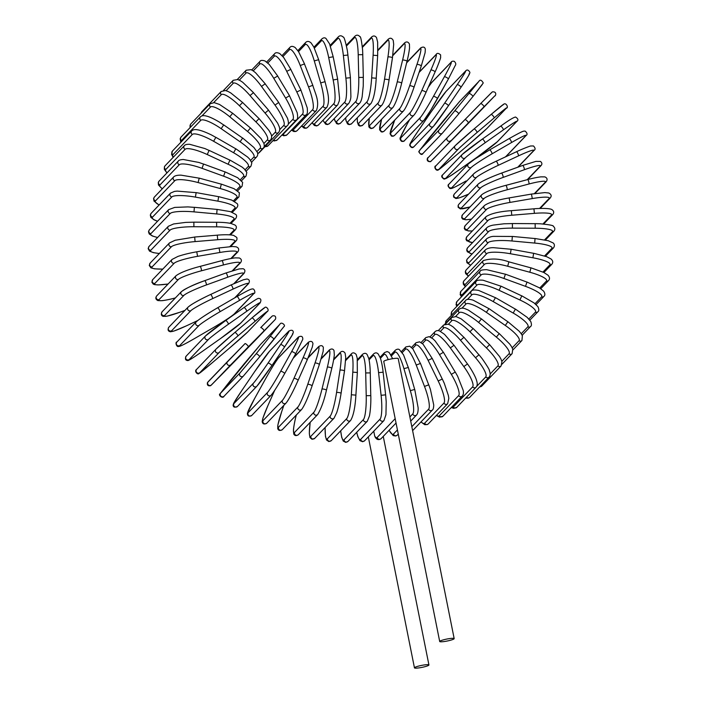<?xml version="1.0" encoding="UTF-8"?>
<svg xmlns="http://www.w3.org/2000/svg" width="703" height="703" viewBox="0 0 703 703"><rect width="100%" height="100%" fill="white"/><g stroke="black" fill="none" stroke-linecap="round" stroke-linejoin="round"><path stroke-width="1.05" d="M420.508 667.648A7.382 1.002 168.7 0 0 428.927 664.959A7.382 1.002 168.7 0 0 422.881 665.161A7.382 1.002 168.7 0 0 414.454 667.85A7.382 1.002 168.7 0 0 420.508 667.648M454.173 638.614L398.214 358.565A7.382 1.002 168.7 0 0 392.169 358.776A7.382 1.002 168.7 0 0 383.75 361.465L439.7 641.505A7.382 1.002 168.7 0 0 445.755 641.294A7.382 1.002 168.7 0 0 454.173 638.614A7.382 1.002 168.7 0 0 448.127 638.816A7.382 1.002 168.7 0 0 439.7 641.505M373.75 431.211L374.708 436.001A20.756 3.919 -99.8 0 0 377.221 437.415L395.183 418.672M396.053 423.039L381.114 438.628C378.776 440.306 376.799 439.814 375.182 437.143L374.708 436.001M312.194 122.594A20.756 3.919 -99.8 0 0 314.549 123.772L333.855 103.622A20.756 3.919 -99.8 0 0 333.16 79.975L328.688 57.567L333.152 56.802M333.16 79.975L337.66 79.131L333.178 56.732L329.558 43.85L325.928 38.419C324.742 37.496 323.398 37.663 321.886 38.911A2.302 2.241 43.8 0 0 321.315 40.888L314.39 48.12M328.688 57.567A20.756 3.919 -99.8 0 0 321.315 40.888M314.549 123.772A2.302 2.241 43.8 0 0 318.441 124.985L337.748 104.835L339.312 100.872L339.558 98.2L337.625 79.202M333.855 103.622A2.302 2.241 43.8 0 0 337.748 104.835M301.728 125.828A20.756 4.156 -104.8 0 0 303.801 126.32L323.108 106.171A20.756 4.156 -104.8 0 0 320.682 82.901L314.276 60.915L318.679 59.693L313.828 47.004L311.069 42.918C309.004 41.108 307.211 40.95 305.691 42.444A2.302 2.241 43.8 0 0 305.172 44.623L298.503 51.583M314.276 60.915A20.756 4.156 -104.8 0 0 305.172 44.623M320.682 82.901L325.076 81.68L318.644 59.764M323.108 106.171A2.302 2.241 43.8 0 0 326.957 107.19C330.542 99.633 327.08 90.661 325.076 81.68L325.05 81.741M303.801 126.32A2.302 2.241 43.8 0 0 307.65 127.34L326.957 107.19M291.745 129.835A20.756 4.35 -109.9 0 0 293.336 129.8L312.642 109.65A20.756 4.35 -109.9 0 0 308.529 86.908L300.251 65.52L304.522 63.92L298.564 51.67L295.234 47.602C292.905 46.047 291.13 45.976 289.908 47.391A2.302 2.241 43.8 0 0 289.451 49.746L282.922 56.565M300.251 65.52A20.756 4.35 -109.9 0 0 289.451 49.746M308.529 86.908L312.8 85.309L304.487 63.982M312.642 109.65A2.302 2.241 43.8 0 0 316.429 110.485C319.865 101.232 315.146 93.578 312.8 85.309L312.773 85.379M293.336 129.8A2.302 2.241 43.8 0 0 297.123 130.626L316.429 110.485M282.395 134.51A20.756 4.517 -115 0 0 283.247 134.194L302.554 114.044A20.756 4.517 -115 0 0 296.807 91.979L286.71 71.337L290.822 69.369L283.617 57.418L279.794 53.595C277.281 52.391 275.567 52.426 274.653 53.692A2.302 2.241 43.8 0 0 274.275 56.24L267.781 63.015M286.71 71.337A20.756 4.517 -115 0 0 274.275 56.24M296.807 91.979L300.919 90.01L290.787 69.43M302.554 114.044A2.302 2.241 43.8 0 0 306.262 114.686C307.334 114.404 307.659 112.12 307.229 107.84L300.884 90.072M283.247 134.194A2.302 2.241 43.8 0 0 286.956 134.835L306.262 114.686M288.116 124.308L292.914 119.308A20.756 4.649 -120.1 0 0 285.603 98.06L273.766 78.323L277.685 76.003L269.231 64.448L265.101 61.012C262.324 60.089 260.637 60.194 260.048 61.319A2.302 2.241 43.8 0 0 259.767 64.043L253.203 70.898M273.766 78.323A20.756 4.649 -120.1 0 0 259.767 64.043M285.603 98.06L289.522 95.74L277.65 76.065M292.914 119.308A2.302 2.241 43.8 0 0 296.525 119.774C297.764 119.229 297.967 116.83 297.132 112.577L289.487 95.801M273.819 139.756A2.302 2.241 43.8 0 0 277.219 139.923L296.525 119.774M279.671 129.695L283.792 125.398A20.756 4.745 -125.3 0 0 274.996 105.099L261.507 86.425L265.207 83.78L255.584 72.778L253.247 70.924L251.033 69.659L246.191 70.212A2.302 2.241 43.8 0 0 246.024 73.103L239.284 80.142M261.507 86.425A20.756 4.745 -125.3 0 0 246.024 73.103M274.996 105.099L278.696 102.453L265.172 83.833M283.792 125.398A2.302 2.241 43.8 0 0 287.29 125.696C288.705 124.8 288.766 122.287 287.474 118.166L278.66 102.506M265.347 146.277A2.302 2.241 43.8 0 0 267.984 145.846L287.29 125.696M271.534 136.162L275.251 132.278A20.756 4.807 -130.4 0 0 265.066 113.06L250.031 95.582L253.484 92.629L242.711 82.286L240.101 80.573L237.781 79.527L233.203 80.291A2.302 2.241 43.8 0 0 233.159 83.341L226.102 90.705M250.031 95.582A20.756 4.807 -130.4 0 0 233.159 83.341M265.066 113.06L268.52 110.107L253.449 92.682M275.251 132.278A2.302 2.241 43.8 0 0 278.625 132.419C279.943 130.67 280.049 128.544 278.933 126.022L277.667 123.192L268.484 110.151M258.405 153.14A2.302 2.241 43.8 0 0 259.319 152.569L278.625 132.419M263.915 143.5L267.368 139.888A20.756 4.833 -135.5 0 0 255.892 121.874L239.433 105.731L242.614 102.489L230.707 92.893L227.948 91.408L225.435 90.538L221.173 91.495A2.302 2.241 43.8 0 0 221.269 94.694L213.712 102.576M239.433 105.731A20.756 4.833 -135.5 0 0 221.269 94.694M201.26 113.051A2.302 2.241 -136.2 0 1 201.866 111.645L221.173 91.495M255.892 121.874L259.082 118.631L242.614 102.489M267.368 139.888A2.302 2.241 43.8 0 0 270.611 139.888C271.991 137.797 271.964 135.582 270.541 133.236L269.029 130.521L259.082 118.631M256.938 151.593L260.207 148.184A20.756 4.816 -140.7 0 0 247.553 131.479L229.776 116.786L232.667 113.28L219.556 104.475L214.195 102.629L210.197 103.728A2.302 2.241 43.8 0 0 210.443 107.058L201.937 115.933M229.776 116.786A20.756 4.816 -140.7 0 0 210.443 107.058M190.803 126.874A2.302 2.241 -136.2 0 1 190.891 123.877L210.197 103.728M247.553 131.479L250.444 127.964L232.667 113.28M260.207 148.184A2.302 2.241 43.8 0 0 263.291 148.043C264.302 147.287 264.504 145.758 263.906 143.465L261.068 138.614L250.444 127.964M200.355 116.9A2.302 2.241 43.8 0 0 200.759 120.354L181.453 140.495A2.302 2.241 -136.2 0 1 181.049 137.05L200.355 116.9C201.691 115.582 203.765 115.318 206.577 116.109C207.236 116.25 210.935 117.049 219.705 122.287L223.677 124.958M250.655 160.372L253.809 157.085A20.756 4.763 -145.8 0 0 240.101 141.786L221.155 128.667A20.756 4.763 -145.8 0 0 200.759 120.354M221.155 128.667L223.73 124.914L242.623 138.078M181.453 140.495A20.756 4.763 -145.8 0 0 181.189 141.901M240.101 141.786L242.676 138.034L253.906 147.489L257.149 152.041C258.054 153.702 257.922 155.301 256.736 156.822A2.302 2.241 43.8 0 1 253.809 157.085M191.734 130.907A2.302 2.241 43.8 0 0 192.306 134.466L173 154.616A2.302 2.241 -136.2 0 1 172.428 151.057L191.734 130.907C193 129.668 194.933 129.299 197.534 129.809C198.132 129.888 201.928 130.327 211.524 134.985L215.803 137.357M245.127 169.766L248.221 166.532A20.756 4.684 -150.9 0 0 233.589 152.736L213.615 141.285A20.756 4.684 -150.9 0 0 192.306 134.466M213.615 141.285L215.856 137.322L235.777 148.808M173 154.616A20.756 4.684 -150.9 0 0 173.342 157.173M233.589 152.736L235.83 148.772L247.632 157.068L249.706 159.177L251.832 162.894L250.98 166.163A2.302 2.241 43.8 0 1 248.221 166.532M184.379 145.653A2.302 2.241 43.8 0 0 185.126 149.3L165.82 169.449A2.302 2.241 -136.2 0 1 165.073 165.803L184.379 145.653C185.1 144.642 186.884 144.194 189.731 144.308L204.933 148.57L209.063 150.433M240.4 179.687L243.502 176.453A20.756 4.561 -156.1 0 0 228.08 164.238L207.236 154.537A20.756 4.561 -156.1 0 0 185.126 149.3M207.236 154.537L209.116 150.398L229.907 160.126M165.82 169.449A20.756 4.561 -156.1 0 0 167.068 172.797M228.08 164.238L229.969 160.091L242.14 167.121L244.38 169.01L246.823 172.463L246.076 175.987A2.302 2.241 43.8 0 1 243.502 176.453M178.36 161.013A2.302 2.241 43.8 0 0 179.3 164.739L159.994 184.889A2.302 2.241 -136.2 0 1 159.054 181.163L178.36 161.013C178.747 160.196 180.39 159.686 183.316 159.493L198.914 162.463L203.501 164.071M236.516 190.065L239.67 186.77A20.756 4.403 -161.2 0 0 223.607 176.198L202.042 168.333A20.756 4.403 -161.2 0 0 179.3 164.739M202.042 168.333L203.562 164.036L225.065 171.936M159.994 184.889A20.756 4.403 -161.2 0 0 162.34 188.756M223.607 176.198L225.127 171.901L237.649 177.718L242.649 182.393L242.069 186.233A2.302 2.241 43.8 0 1 239.67 186.77M173.72 176.875A2.302 2.241 43.8 0 0 174.845 180.662L155.539 200.812A2.302 2.241 -136.2 0 1 154.414 197.025L173.72 176.875C174.924 175.697 177.349 175.117 180.996 175.144L199.169 178.175M233.484 200.838L236.77 197.402A20.756 4.209 -166.2 0 0 220.206 188.536L198.088 182.56A20.756 4.209 -166.2 0 0 174.845 180.662M198.088 182.56L199.23 178.14L221.278 184.151M155.539 200.812A20.756 4.209 -166.2 0 0 159.168 204.942M220.206 188.536L221.348 184.116L234.099 188.712L239.38 192.754L238.976 196.805A2.302 2.241 43.8 0 1 236.77 197.402M170.495 193.123A2.302 2.241 43.8 0 0 171.813 196.954L152.507 217.104A2.302 2.241 -136.2 0 1 151.189 213.273L170.495 193.123L174.476 191.409L177.147 191.102L196.093 192.64M231.322 211.928L234.811 208.281A20.756 3.99 -171.3 0 0 217.904 201.155L195.408 197.112A20.756 3.99 -171.3 0 0 171.813 196.954M195.408 197.112L196.155 192.604L218.589 196.682M152.507 217.104A20.756 3.99 -171.3 0 0 157.595 221.225M217.904 201.155L218.659 196.647L231.639 200.047L237.175 203.606C238.115 204.801 237.992 206.155 236.823 207.64A2.302 2.241 43.8 0 1 234.811 208.281M168.702 209.626A2.302 2.241 43.8 0 0 170.223 213.492L150.917 233.633A2.302 2.241 -136.2 0 1 149.396 229.776L168.702 209.626L174.696 207.411L187.947 206.902L194.3 207.35M230.013 223.282L233.818 219.31A20.756 3.735 -176.3 0 0 216.717 213.949L194.01 211.875A20.756 3.735 -176.3 0 0 170.223 213.492M194.01 211.875L194.362 207.315L217.007 209.424M150.917 233.633A20.756 3.735 -176.3 0 0 157.639 237.465M216.717 213.949L217.078 209.397L230.285 211.612L235.804 214.45C236.92 215.461 236.858 216.858 235.628 218.642A2.302 2.241 43.8 0 1 233.818 219.31M168.369 226.269A2.302 2.241 43.8 0 0 170.082 230.136L150.776 250.286A2.302 2.241 -136.2 0 1 149.062 246.419L168.369 226.269L173.579 223.967L185.68 222.394L193.8 222.192M229.547 234.846L233.791 230.417A20.756 3.453 178.7 0 0 216.656 226.841L193.905 226.735A20.756 3.453 178.7 0 0 170.082 230.136M193.905 226.735L193.861 222.157L216.55 222.289M150.776 250.286A20.756 3.453 178.7 0 0 159.361 253.475M216.656 226.841L216.612 222.262C222.675 222.297 227.5 222.71 231.076 223.501L234.925 225.013C236.683 226.155 236.841 227.728 235.408 229.74A2.302 2.241 43.8 0 1 233.791 230.417M169.485 242.913A2.302 2.241 43.8 0 0 171.4 246.771L152.094 266.92A2.302 2.241 -136.2 0 1 150.178 263.063L169.485 242.913L175.188 240.241L194.599 237.06M229.855 246.595L234.732 241.507A20.756 3.146 173.7 0 0 217.719 239.714L195.1 241.595A20.756 3.146 173.7 0 0 171.4 246.771M195.1 241.595L194.661 237.025L217.218 235.18M152.094 266.92A20.756 3.146 173.7 0 0 162.815 269.073M217.719 239.714L217.28 235.145C223.361 234.653 228.167 234.617 231.718 235.048L233.581 235.373L236.735 237.386C237.21 238.765 237.008 239.908 236.146 240.83A2.302 2.241 43.8 0 1 234.732 241.507M172.05 259.442A2.302 2.241 43.8 0 0 174.159 263.274L154.853 283.423A2.302 2.241 -136.2 0 1 152.744 279.583L172.05 259.442L177.859 256.454C183.061 254.662 189.353 253.115 196.743 251.806L196.691 251.841M230.848 258.546L236.639 252.491A20.756 2.821 168.7 0 0 219.898 252.474L197.587 256.323A20.756 2.821 168.7 0 0 174.159 263.274M197.587 256.323L196.743 251.806L219.002 247.992M154.853 283.423A20.756 2.821 168.7 0 0 168.105 284.003M219.898 252.474L219.064 247.957L232.473 246.498L236.059 246.806C238.783 247.746 239.38 249.433 237.86 251.85A2.302 2.241 43.8 0 1 236.639 252.491M176.04 275.717A2.302 2.241 43.8 0 0 178.342 279.513L159.036 299.663A2.302 2.241 -136.2 0 1 156.734 295.866L176.04 275.717C180.399 272.562 188.422 269.451 200.109 266.384A2.302 0.466 -104.8 0 0 200.065 266.419M232.324 270.787L239.495 263.309A20.756 2.461 163.8 0 0 223.185 265.031L201.339 270.813A20.756 2.461 163.8 0 0 178.342 279.513M201.339 270.813A2.302 0.466 -104.8 0 0 201.111 268.361A2.302 0.466 -104.8 0 0 200.109 266.384L221.946 260.602A2.302 0.466 -104.8 0 0 221.902 260.628L200.17 266.393M159.036 299.663A20.756 2.461 163.8 0 0 175.355 297.94L175.39 297.931M223.185 265.031A2.302 0.466 -104.8 0 0 222.948 262.579A2.302 0.466 -104.8 0 0 221.946 260.602C223.246 260.251 229.292 258.616 235.215 257.878L239.336 257.975C241.612 259.126 242.008 260.699 240.523 262.702A2.302 2.241 43.8 0 1 239.495 263.309M156.734 295.866C155.249 297.861 155.635 299.443 157.911 300.594L162.042 300.691C167.955 299.953 174.001 298.318 175.302 297.967L175.363 297.949A2.302 0.466 75.2 0 1 175.302 297.967A2.302 0.466 75.2 0 1 175.249 297.967M181.427 291.622A2.302 2.241 43.8 0 0 183.922 295.357L164.616 315.506A2.302 2.241 -136.2 0 1 162.121 311.772L181.427 291.622C186.831 287.835 194.59 284.179 204.722 280.655A2.302 0.483 -109.9 0 0 204.687 280.682A2.302 0.483 -109.9 0 1 205.926 282.544A2.302 0.483 -109.9 0 1 206.339 284.961A20.756 2.091 158.8 0 0 183.922 295.357M182.262 291.086A20.756 2.091 -21.2 0 1 204.687 280.682L225.927 272.975A2.302 0.483 -109.9 0 0 225.883 273.001L204.775 280.646M233.906 283.625L243.273 273.854A20.756 2.091 158.8 0 0 227.535 277.281L206.339 284.961M164.616 315.506A20.756 2.091 158.8 0 0 180.355 312.079L184.933 310.418M227.535 277.281A2.302 0.483 -109.9 0 0 227.122 274.864A2.302 0.483 -109.9 0 0 225.927 272.975L239.187 268.924L243.062 268.713C245.066 269.442 245.417 270.971 244.108 273.309A2.302 2.241 43.8 0 1 243.273 273.854M180.355 312.079A2.302 0.483 70.1 0 1 180.311 312.114L184.915 310.445M188.167 307.044A2.302 2.241 43.8 0 0 190.847 310.7L171.541 330.849A2.302 2.241 -136.2 0 1 168.861 327.194L188.167 307.044C191.893 303.951 199.353 299.768 210.557 294.495A2.302 0.501 -115 0 0 210.522 294.522A20.756 1.705 -26.1 0 0 188.826 306.578M234.74 297.844L247.948 284.056A20.756 1.705 153.9 0 0 232.939 289.135L212.543 298.652A20.756 1.705 153.9 0 0 190.847 310.7M212.543 298.652A2.302 0.501 -115 0 0 211.946 296.288A2.302 0.501 -115 0 0 210.557 294.495L230.953 284.979A2.302 0.501 -115 0 0 230.918 285.005L210.601 294.487M171.541 330.849A20.756 1.705 153.9 0 0 186.55 325.77L197.648 320.594L186.515 325.797A2.302 0.501 65 0 1 186.48 325.805M232.939 289.135A2.302 0.501 -115 0 0 232.341 286.771A2.302 0.501 -115 0 0 230.953 284.979L243.273 279.82L246.946 279.003C249.451 279.478 250.004 281.007 248.607 283.59A2.302 2.241 43.8 0 1 247.948 284.056M186.55 325.77A2.302 0.501 65 0 1 186.515 325.797L174.195 330.955L170.521 331.772C168.017 331.298 167.463 329.777 168.861 327.194M196.216 321.851A2.302 2.241 43.8 0 0 199.063 325.419L179.757 345.568A2.302 2.241 -136.2 0 1 176.91 342.001L196.216 321.851C199.705 318.775 206.814 314.092 217.561 307.817A2.302 0.518 -120.1 0 0 217.535 307.835A20.756 1.301 -31 0 0 196.699 321.473M179.757 345.568A20.756 1.301 149 0 0 193.914 338.908L213.343 327.624A20.756 1.301 149 0 0 234.178 313.986L253.484 293.836A20.756 1.301 149 0 0 239.336 300.506L219.898 311.781A20.756 1.301 149 0 0 199.063 325.419M219.898 311.781A2.302 0.518 -120.1 0 0 219.125 309.487A2.302 0.518 -120.1 0 0 217.561 307.817L236.99 296.534A2.302 0.518 -120.1 0 0 236.964 296.552L217.587 307.8M239.336 300.506A2.302 0.518 -120.1 0 0 238.563 298.204A2.302 0.518 -120.1 0 0 236.99 296.534C248.748 289.882 250.997 288.986 252.359 288.977C254.407 288.212 255.848 293.476 253.968 293.459A2.302 2.241 43.8 0 1 253.484 293.836M234.178 313.986A2.302 2.241 43.8 0 0 234.661 313.608L253.968 293.459M193.914 338.908A2.302 0.518 59.9 0 1 193.887 338.925L213.317 327.642C224.064 321.368 231.173 316.684 234.661 313.608M205.504 335.937A2.302 2.241 43.8 0 0 208.519 339.4L189.212 359.549A2.302 2.241 -136.2 0 1 186.198 356.087L205.504 335.937L225.681 320.506A2.302 0.527 -125.3 0 0 225.663 320.515A2.302 0.527 -125.3 0 1 227.412 322.044A2.302 0.527 -125.3 0 1 228.361 324.259A20.756 0.896 144.2 0 0 208.519 339.4M205.821 335.665A20.756 0.896 -35.8 0 1 225.663 320.515L244.011 307.545A2.302 0.527 -125.3 0 0 243.994 307.562L225.698 320.489M189.212 359.549A20.756 0.896 144.2 0 0 202.367 351.377L220.698 338.424A20.756 0.896 144.2 0 0 240.54 323.275L259.846 303.125A20.756 0.896 144.2 0 0 246.691 311.297L228.361 324.259M246.691 311.297A2.302 0.527 -125.3 0 0 245.742 309.083A2.302 0.527 -125.3 0 0 244.011 307.545C257.623 298.037 258.282 298.213 258.845 298.441C260.998 298.617 261.437 300.084 260.163 302.852A2.302 2.241 43.8 0 1 259.846 303.125M240.54 323.275A2.302 2.241 43.8 0 0 240.857 323.002L260.163 302.852M202.367 351.377A2.302 0.527 54.7 0 1 202.35 351.395A2.302 0.527 54.7 0 1 202.332 351.403L220.68 338.433L240.857 323.002M199.828 372.687A20.756 0.475 139.3 0 0 211.858 363.099L228.95 348.556A20.756 0.475 139.3 0 0 247.667 331.992L266.973 311.842A20.756 0.475 139.3 0 0 254.934 321.438L237.851 335.972A2.302 0.536 -130.4 0 0 236.735 333.855A2.302 0.536 -130.4 0 0 234.855 332.466A20.756 0.475 -40.7 0 0 216.129 349.048A2.302 2.241 43.8 0 0 215.997 352.335A2.302 2.241 43.8 0 0 219.134 352.546L199.828 372.687A2.302 2.241 -136.2 0 1 196.691 372.485A2.302 2.241 -136.2 0 1 196.655 369.347L215.962 349.198L234.855 332.466A2.302 0.536 -130.4 0 0 234.846 332.475L251.929 317.941A20.756 0.475 -40.7 0 1 263.968 308.345M237.851 335.972A20.756 0.475 139.3 0 0 219.134 352.546M254.934 321.438A2.302 0.536 -130.4 0 0 253.827 319.32A2.302 0.536 -130.4 0 0 251.938 317.932A2.302 0.536 -130.4 0 0 251.929 317.941L234.855 332.466M266.973 311.842A2.302 2.241 43.8 0 0 267.131 311.693C269.961 309.97 265.962 305.875 264.855 307.536L251.938 317.932M247.667 331.992A2.302 2.241 43.8 0 0 247.825 331.842L267.131 311.693M247.825 331.842L228.941 348.565A2.302 0.536 49.6 0 1 228.941 348.565A2.302 0.536 49.6 0 1 228.932 348.574M228.941 348.565L211.849 363.108A2.302 0.536 49.6 0 1 211.849 363.108A2.302 0.536 49.6 0 1 211.84 363.108M211.524 384.884L255.514 340.076L274.82 319.927L248.308 346.851A2.302 0.536 -135.5 0 0 247.034 344.848A2.302 0.536 -135.5 0 0 245.013 343.618L227.535 361.509A2.302 2.241 43.8 0 0 227.623 364.734A2.302 2.241 43.8 0 0 230.83 364.743L211.524 384.884A2.302 2.241 -136.2 0 1 208.316 384.884A2.302 2.241 -136.2 0 1 208.229 381.659L227.5 361.553M248.308 346.851L230.83 364.743M245.022 343.618L207.455 382.599C206.981 385.191 208.053 386.219 210.654 385.683L222.315 373.97A2.302 0.536 44.5 0 1 222.315 373.97L255.532 340.059A2.302 2.241 43.8 0 0 255.549 340.041M264.02 330.849A2.302 0.536 -135.5 0 0 262.746 328.846A2.302 0.536 -135.5 0 0 260.725 327.616L271.525 316.702M260.725 327.616L272.395 315.911C274.996 315.366 276.059 316.394 275.594 318.986L274.838 319.909A2.302 2.241 43.8 0 0 274.855 319.891M255.514 340.076A2.302 2.241 43.8 0 0 255.532 340.059L274.838 319.909M239.96 372.968A2.302 2.241 43.8 0 0 240.25 376.114A2.302 2.241 43.8 0 0 243.405 376.026L259.653 356.79A2.302 0.536 -140.7 0 0 258.229 354.927A2.302 0.536 -140.7 0 0 256.094 353.864L279.768 324.382L260.462 344.532L220.654 393.109L239.96 372.968L256.094 353.864M270.312 336.509A2.302 0.536 -140.7 0 1 272.448 337.581A2.302 0.536 -140.7 0 1 273.871 339.444A2.302 0.536 -140.7 0 0 273.871 339.444L259.662 356.781A2.302 0.536 -140.7 0 1 259.653 356.799L243.519 375.903M224.213 396.053A2.302 2.241 -136.2 0 1 220.944 396.264A2.302 2.241 -136.2 0 1 220.654 393.109M283.318 327.326L273.88 339.435M259.653 356.79L284.065 326.464C285.893 325.515 281.323 321.201 279.882 324.259A2.302 2.241 43.8 0 0 279.768 324.382M279.882 324.259L260.576 344.408A2.302 2.241 43.8 0 0 260.462 344.532M244.31 363.653A2.302 0.536 39.3 0 1 244.319 363.644A2.302 0.536 39.3 0 1 244.328 363.636L260.576 344.408M243.405 376.026L224.099 396.176C222.649 399.234 218.079 394.919 219.907 393.97L230.101 380.991A2.302 0.536 39.3 0 1 230.101 380.991A2.302 0.536 39.3 0 1 230.109 380.982L244.319 363.644M292.413 333.96A20.756 0.782 124.7 0 1 284.425 347.15A2.302 0.527 -145.8 0 1 284.407 347.185L271.815 365.718A2.302 0.527 -145.8 0 0 271.806 365.736A2.302 0.527 -145.8 0 0 270.233 364.022A2.302 0.527 -145.8 0 0 268.001 363.126L280.611 344.558A20.756 0.782 -55.3 0 0 288.625 331.341L269.319 351.491A20.756 0.782 -55.3 0 0 254.627 371.685L242.017 390.244A20.756 0.782 -55.3 0 0 234.002 403.469L253.308 383.32A2.302 2.241 43.8 0 0 256.867 386.228L271.806 365.736A20.756 0.782 124.7 0 1 257.096 385.947M253.308 383.32A20.756 0.782 -55.3 0 0 268.001 363.126M256.867 386.228L237.561 406.378A2.302 2.241 -136.2 0 1 234.002 403.469M271.806 365.736L284.416 347.168A2.302 0.527 -145.8 0 0 282.843 345.463A2.302 0.527 -145.8 0 0 280.611 344.558M284.416 347.168L292.65 334.329L293.309 332.308C293.116 330.111 291.631 329.698 288.854 331.06A2.302 2.241 43.8 0 0 288.625 331.341M288.854 331.06L269.548 351.201A2.302 2.241 43.8 0 0 269.319 351.491M269.548 351.201L254.609 371.702A2.302 0.527 34.2 0 1 254.609 371.702A2.302 0.527 34.2 0 1 254.627 371.685M237.561 406.378C234.784 407.731 233.299 407.318 233.115 405.13L233.765 403.1L241.999 390.262A2.302 0.527 34.2 0 1 242.017 390.244L254.609 371.702M267.483 392.494A2.302 2.241 43.8 0 0 271.138 395.235C273.959 391.835 278.467 384.629 284.653 373.601A2.302 0.518 -150.9 0 0 282.949 372.063A2.302 0.518 -150.9 0 0 280.646 371.333L291.56 351.702A20.756 1.195 -60.2 0 0 298.037 337.519L278.731 357.66A20.756 1.195 -60.2 0 0 265.567 378.82L254.653 398.46A20.756 1.195 -60.2 0 0 248.177 412.643L267.483 392.494A20.756 1.195 -60.2 0 0 280.646 371.333M284.671 373.574L295.55 353.987A2.302 0.518 -150.9 0 0 295.568 353.969L284.653 373.601A2.302 0.518 -150.9 0 1 284.636 373.627A20.756 1.195 119.8 0 1 271.472 394.787M271.138 395.235L251.832 415.385A2.302 2.241 -136.2 0 1 248.177 412.643M278.731 357.66A2.302 2.241 43.8 0 1 279.065 357.212L298.371 337.062C301.385 335.586 302.861 336.333 302.791 339.294L295.568 353.969A2.302 0.518 -150.9 0 0 293.863 352.423A2.302 0.518 -150.9 0 0 291.56 351.702M298.371 337.062A2.302 2.241 43.8 0 0 298.037 337.519M265.541 378.873A2.302 0.518 29.1 0 1 265.549 378.847A2.302 0.518 29.1 0 1 265.567 378.82C271.736 367.827 276.244 360.613 279.065 357.212M274.697 390.323L267.931 405.561A20.756 1.599 -65.1 0 0 263.054 420.579L282.36 400.429A2.302 2.241 43.8 0 0 286.112 402.995C288.959 399.366 292.958 391.817 298.116 380.341A2.302 0.51 -156.1 0 0 296.297 378.979A2.302 0.51 -156.1 0 0 293.924 378.434L303.055 357.88A20.756 1.599 -65.1 0 0 307.932 342.862L293.195 358.24M303.055 357.88A2.302 0.51 -156.1 0 1 305.427 358.425A2.302 0.51 -156.1 0 1 307.246 359.787A2.302 0.51 -156.1 0 1 307.22 359.813L298.125 380.305A2.302 0.51 -156.1 0 1 298.09 380.376A20.756 1.599 114.9 0 1 286.534 402.371M282.36 400.429A20.756 1.599 -65.1 0 0 293.924 378.434M286.112 402.995L266.806 423.144A2.302 2.241 -136.2 0 1 263.054 420.579M298.116 380.341L307.246 359.787L312.246 347.238L312.976 343.785C312.492 341.263 310.954 340.744 308.353 342.238A2.302 2.241 43.8 0 0 307.932 342.862M274.671 390.367L267.913 405.596A2.302 0.51 23.9 0 1 267.931 405.561M281.718 411.589A2.302 0.492 18.8 0 1 281.718 411.536L283.819 405.385L281.745 411.492A20.756 1.986 -70 0 0 278.537 427.204L297.844 407.055A2.302 2.241 43.8 0 0 301.666 409.436C304.584 405.42 308.055 397.582 312.079 385.903A2.302 0.492 -161.2 0 0 310.155 384.734A2.302 0.492 -161.2 0 0 307.738 384.374L315.014 363.047A20.756 1.986 -70 0 0 318.231 347.335L308.046 357.968M312.053 385.947A2.302 0.492 -161.2 0 0 312.079 385.903L319.355 364.576A2.302 0.492 -161.2 0 0 317.44 363.407A2.302 0.492 -161.2 0 0 315.014 363.047M297.844 407.055A20.756 1.986 -70 0 0 307.738 384.374M301.666 409.436L282.36 429.586A2.302 2.241 -136.2 0 1 278.537 427.204M308.274 357.432L318.723 346.526C321.069 345.138 322.615 345.445 323.345 347.458L323.178 351.289L319.355 364.576A2.302 0.492 -161.2 0 1 319.329 364.62L312.079 385.85M318.723 346.526A2.302 2.241 43.8 0 0 318.231 347.335M282.36 429.586C280.005 430.974 278.467 430.667 277.729 428.654L277.905 424.823L281.718 411.536A2.302 0.492 18.8 0 1 281.745 411.492M296.279 415.051L295.998 416.22A20.756 2.364 -74.9 0 0 294.504 432.468L313.81 412.318A2.302 2.241 43.8 0 0 317.686 414.515C321.236 408.505 324.153 400.411 326.438 390.244A2.302 0.466 -166.2 0 0 324.435 389.269A2.302 0.466 -166.2 0 0 321.983 389.093L327.361 367.159A20.756 2.364 -74.9 0 0 328.855 350.911L321.192 358.908M326.403 390.288A2.302 0.466 -166.2 0 0 326.438 390.244L331.807 368.31A2.302 0.466 -166.2 0 0 329.812 367.344A2.302 0.466 -166.2 0 0 327.361 367.159M313.81 412.318A20.756 2.364 -74.9 0 0 321.983 389.093M317.686 414.515L298.38 434.665A2.302 2.241 -136.2 0 1 294.504 432.468M321.376 358.284L329.399 349.918C331.5 348.512 333.037 348.732 334.022 350.577L334.312 354.945C333.705 360.639 332.211 366.694 331.807 368.31A2.302 0.466 -166.2 0 1 331.781 368.363L326.429 390.183M329.399 349.918A2.302 2.241 43.8 0 0 328.855 350.911M310.19 422.336A20.756 2.724 -79.8 0 0 310.823 436.335L330.129 416.194A2.302 2.241 43.8 0 0 334.048 418.188L336.772 412.52C338.468 407.257 339.901 400.859 341.087 393.32A2.302 0.439 -171.3 0 0 339.022 392.564A2.302 0.439 -171.3 0 0 336.552 392.573L339.98 370.2A20.756 2.724 -79.8 0 0 339.725 353.556L333.609 359.936M341.052 393.381A2.302 0.439 -171.3 0 0 341.087 393.32L344.514 370.956A2.302 0.439 -171.3 0 0 342.449 370.191A2.302 0.439 -171.3 0 0 339.98 370.2M330.129 416.194A20.756 2.724 -79.8 0 0 336.552 392.573M334.048 418.188L314.742 438.338A2.302 2.241 -136.2 0 1 310.823 436.335M333.732 359.224L340.305 352.37C342.018 350.815 343.618 351.078 345.103 353.17L345.735 357.458L344.514 370.956A2.302 0.439 -171.3 0 1 344.479 371.008L341.069 393.258M340.305 352.37A2.302 2.241 43.8 0 0 339.725 353.556M325.12 427.512A20.756 3.058 -84.8 0 0 327.387 438.777L346.693 418.637A2.302 2.241 43.8 0 0 350.63 420.438C353.407 415.877 355.164 407.441 355.911 395.13L351.342 394.77L352.792 372.133A20.756 3.058 -84.8 0 0 350.753 355.252L345.656 360.569M355.885 395.191L357.361 372.493L352.792 372.133M346.693 418.637A20.756 3.058 -84.8 0 0 351.342 394.77M350.63 420.438L331.324 440.588A2.302 2.241 -136.2 0 1 327.387 438.777M357.335 372.555L357.221 358.091L356.157 354.444C354.33 352.546 352.73 352.352 351.359 353.864A2.302 2.241 43.8 0 0 350.753 355.252M340.709 430.781A20.756 3.374 -89.8 0 0 344.057 439.779L363.363 419.629A2.302 2.241 43.8 0 0 367.3 421.238L369.409 416.044C370.78 409.164 370.956 400.288 370.806 395.64L366.219 395.684L365.692 372.95A20.756 3.374 -89.8 0 0 361.869 355.982L357.467 360.569M370.771 395.701L370.27 372.906L365.692 372.95M363.363 419.629A20.756 3.374 -89.8 0 0 366.219 395.684M367.3 421.238L347.994 441.387A2.302 2.241 -136.2 0 1 344.057 439.779M370.235 372.977L370.27 372.906C370.112 366.852 369.62 362.054 368.776 358.512L367.221 354.725C366.087 352.985 364.506 352.88 362.476 354.4A2.302 2.241 43.8 0 0 361.869 355.982M356.711 432.283A20.756 3.664 -94.8 0 0 360.709 439.322L380.015 419.173A2.302 2.241 43.8 0 0 383.943 420.579L385.947 414.717L386.211 401.852L385.648 394.858L381.096 395.297L378.574 372.643A20.756 3.664 -94.8 0 0 372.977 355.744L369.066 359.822M385.613 394.919L383.135 372.203L378.574 372.643M380.015 419.173A20.756 3.664 -94.8 0 0 381.096 395.297M383.943 420.579L364.637 440.728A2.302 2.241 -136.2 0 1 360.709 439.322M383.1 372.265L383.135 372.203C382.45 366.219 381.509 361.465 380.314 357.941L378.24 354.048C376.852 352.519 375.297 352.484 373.574 353.961A2.302 2.241 43.8 0 0 372.977 355.744M388.205 359.62A20.756 3.919 -99.8 0 0 383.987 354.54L380.428 358.258M380.059 357.247L384.559 352.555A2.302 2.241 43.8 0 0 383.987 354.54M381.114 438.628A2.302 2.241 -136.2 0 1 377.221 437.415M409.884 416.941L412.766 413.926A2.302 2.241 43.8 0 0 416.615 414.946C417.705 413.777 418.215 411.396 418.136 407.802L414.744 389.436L410.341 390.657L403.935 368.671A20.756 4.156 -104.8 0 0 394.831 352.379L391.501 355.85M414.708 389.497L408.338 367.449L403.935 368.671M412.766 413.926A20.756 4.156 -104.8 0 0 410.341 390.657M389.137 430.254A20.756 4.156 -104.8 0 0 393.46 434.076L397.432 429.937M398.258 434.094L397.309 435.095A2.302 2.241 -136.2 0 1 393.46 434.076M408.302 367.52L403.522 354.822L399.418 349.655C398.373 348.855 397.01 349.039 395.35 350.199A2.302 2.241 43.8 0 0 394.831 352.379M411.835 426.695L428.61 409.172A2.302 2.241 43.8 0 0 432.398 410.007C433.162 409.629 433.61 407.986 433.751 405.069L430.403 389.374L428.768 384.831L424.498 386.43L416.22 365.042A20.756 4.35 -109.9 0 0 405.42 349.268L402.239 352.598M428.742 384.901L420.491 363.442L416.22 365.042M428.61 409.172A20.756 4.35 -109.9 0 0 424.498 386.43M432.398 410.007L413.092 430.148A2.302 2.241 -136.2 0 1 412.599 430.535M420.456 363.504L412.828 348.82L409.708 346.192L405.877 346.913A2.302 2.241 43.8 0 0 405.42 349.268M421.071 421.826A20.756 4.517 -115 0 0 424.638 423.197L443.945 403.056A2.302 2.241 43.8 0 0 447.653 403.698L448.822 398.364L448.356 395.464L444.314 383.39L442.31 379.022L438.197 380.982L428.101 360.34A20.756 4.517 -115 0 0 415.666 345.252L412.564 348.495M442.275 379.084L432.213 358.381L428.101 360.34M443.945 403.056A20.756 4.517 -115 0 0 438.197 380.982M447.653 403.698L428.347 423.847A2.302 2.241 -136.2 0 1 424.638 423.197M432.178 358.442L423.048 344.18L419.638 341.843L416.044 342.704A2.302 2.241 43.8 0 0 415.666 345.252M436.528 415.306A20.756 4.649 -120.1 0 0 439.349 415.745L458.655 395.604A2.302 2.241 43.8 0 0 462.258 396.07C463.444 394.752 463.743 392.819 463.172 390.27L457.635 376.237L455.263 372.036L451.344 374.356L439.498 354.62A20.756 4.649 -120.1 0 0 425.508 340.34L422.415 343.565M455.228 372.098L443.426 352.3L439.498 354.62M458.655 395.604A20.756 4.649 -120.1 0 0 451.344 374.356M462.258 396.07L442.952 416.22A2.302 2.241 -136.2 0 1 439.349 415.745M443.391 352.361L434.999 340.779L432.863 338.741L429.12 336.658L425.781 337.616A2.302 2.241 43.8 0 0 425.508 340.34M451.554 407.248A20.756 4.745 -125.3 0 0 453.312 407.028L472.618 386.878A2.302 2.241 43.8 0 0 476.116 387.177C477.346 385.762 477.557 383.724 476.739 381.07C476.608 380.49 475.764 376.729 470.087 367.678L467.521 363.934L463.822 366.579L450.333 347.906A20.756 4.745 -125.3 0 0 434.849 334.584L431.712 337.853M467.486 363.996L454.033 345.261L450.333 347.906M472.618 386.878A20.756 4.745 -125.3 0 0 463.822 366.579M476.116 387.177L456.809 407.327A2.302 2.241 -136.2 0 1 453.312 407.028M453.997 345.314L444.481 334.32L439.876 331.148C438.127 330.234 436.501 330.41 435.016 331.693A2.302 2.241 43.8 0 0 434.849 334.584M476.678 386.404L485.729 376.957A2.302 2.241 43.8 0 0 489.103 377.098C490.404 375.613 490.492 373.451 489.376 370.63C489.692 370.059 487.276 366.052 482.117 358.618L478.998 354.778L475.536 357.739L460.509 340.261A20.756 4.807 -130.4 0 0 443.637 328.02L440.403 331.394M478.954 354.83L463.962 337.308L460.509 340.261M485.729 376.957A20.756 4.807 -130.4 0 0 475.536 357.739M489.103 377.098L469.797 397.248A2.302 2.241 -136.2 0 1 466.511 397.204M463.927 337.352L453.224 326.992L450.623 325.278L448.233 324.197L443.681 324.971A2.302 2.241 43.8 0 0 443.637 328.02M490.149 373.987L497.891 365.903A2.302 2.241 43.8 0 0 501.134 365.894L501.942 361.632L501.054 359.233L499.534 356.5L489.604 344.637L486.414 347.888L469.955 331.746A20.756 4.833 -135.5 0 0 451.792 320.7L448.391 324.241M489.56 344.681L473.137 328.494L469.955 331.746M497.891 365.903A20.756 4.833 -135.5 0 0 486.414 347.888M501.134 365.894L481.827 386.044A2.302 2.241 -136.2 0 1 479.903 386.703M473.093 328.538L461.159 318.854L456.027 316.561L451.695 317.501A2.302 2.241 43.8 0 0 451.792 320.7M501.854 361.289L509.016 353.802A2.302 2.241 43.8 0 0 512.109 353.662L512.751 349.171L511.617 346.772L509.842 344.189L499.253 333.582L496.362 337.097L478.594 322.413A20.756 4.816 -140.7 0 0 459.261 312.677L455.614 316.473M499.209 333.626L481.485 318.898L478.594 322.413M509.016 353.802A20.756 4.816 -140.7 0 0 496.362 337.097M481.441 318.942L468.374 310.093L465.509 308.881C462.925 307.765 460.764 307.923 459.015 309.346A2.302 2.241 43.8 0 0 459.261 312.677M512.206 347.862L519.016 340.753A2.302 2.241 43.8 0 0 521.942 340.489L522.373 335.726L521.072 333.538L519.104 331.139L507.882 321.71L505.308 325.463L486.371 312.343A20.756 4.763 -145.8 0 0 465.975 304.021L461.985 308.186M507.838 321.746L488.945 308.591L486.371 312.343M519.016 340.753A20.756 4.763 -145.8 0 0 505.308 325.463M488.893 308.626L473.198 300.19C469.015 298.942 466.476 299.074 465.571 300.568A2.302 2.241 43.8 0 0 465.975 304.021M465.571 300.568L446.264 320.717A2.302 2.241 43.8 0 0 445.825 323.116M521.222 333.74L527.821 326.851A2.302 2.241 43.8 0 0 530.572 326.482C531.635 325.911 531.696 324.25 530.756 321.499L527.171 317.343L515.422 309.092L513.19 313.055L493.216 301.605A20.756 4.684 -150.9 0 0 471.898 294.785L467.337 299.548M515.369 309.127L495.457 297.641L493.216 301.605M527.821 326.851A20.756 4.684 -150.9 0 0 513.19 313.055M495.395 297.677L478.638 290.427C474.376 289.627 471.941 289.891 471.326 291.227A2.302 2.241 43.8 0 0 471.898 294.785M471.326 291.227L452.02 311.376A2.302 2.241 43.8 0 0 452.134 314.593M528.849 318.986L535.352 312.202A2.302 2.241 43.8 0 0 537.927 311.737C539.122 310.867 539.096 309.153 537.848 306.587L534.016 302.896L521.811 295.84L519.93 299.988L499.086 290.286A20.756 4.561 -156.1 0 0 476.977 285.049L457.671 305.199A20.756 4.561 -156.1 0 0 457.389 305.77M521.758 295.875L500.967 286.147L499.086 290.286M535.352 312.202A20.756 4.561 -156.1 0 0 519.93 299.988M500.905 286.183L483.075 280.225C478.857 279.873 476.572 280.269 476.23 281.402A2.302 2.241 43.8 0 0 476.977 285.049M476.23 281.402L456.924 301.552A2.302 2.241 43.8 0 0 457.671 305.199M535.045 303.705L541.556 296.912A2.302 2.241 43.8 0 0 543.946 296.376C545.273 295.207 545.159 293.459 543.604 291.112L539.482 287.843L527.004 282.052L525.484 286.349L503.928 278.476A20.756 4.403 -161.2 0 0 481.177 274.891L461.871 295.032A20.756 4.403 -161.2 0 0 461.792 296.464M526.942 282.079L505.439 274.179L503.928 278.476M541.556 296.912A20.756 4.403 -161.2 0 0 525.484 286.349M505.378 274.214L486.669 269.671C482.425 269.75 480.281 270.251 480.237 271.156A2.302 2.241 43.8 0 0 481.177 274.891M480.237 271.156L460.931 291.306A2.302 2.241 43.8 0 0 461.871 295.032M539.763 288.019L546.38 281.112A2.302 2.241 43.8 0 0 548.586 280.515C550.001 279.012 549.799 277.237 547.98 275.189L543.735 272.43L530.958 267.825L529.825 272.246L507.707 266.261A20.756 4.209 -166.2 0 0 484.464 264.372L465.158 284.522A20.756 4.209 -166.2 0 0 465.571 286.464M530.897 267.861L508.849 261.841L507.707 266.261M546.38 281.112A20.756 4.209 -166.2 0 0 529.825 272.246M508.779 261.876L508.849 261.841C499.745 258.599 491.239 258.177 483.33 260.585A2.302 2.241 43.8 0 0 484.464 264.372M483.33 260.585L464.024 280.725A2.302 2.241 43.8 0 0 465.158 284.522M542.962 272.052L549.808 264.908A2.302 2.241 43.8 0 0 551.811 264.266C553.27 262.465 552.989 260.69 550.967 258.941L546.662 256.683L533.647 253.273L532.9 257.781L510.396 253.739A20.756 3.99 -171.3 0 0 486.81 253.581L467.504 273.731A20.756 3.99 -171.3 0 0 468.576 275.98M533.586 253.308L511.151 249.231L510.396 253.739M549.808 264.908A20.756 3.99 -171.3 0 0 532.9 257.781M511.081 249.257L493.427 247.667C490.053 247.641 487.407 248.335 485.483 249.75A2.302 2.241 43.8 0 0 486.81 253.581M485.483 249.75L466.177 269.899A2.302 2.241 43.8 0 0 467.504 273.731M544.588 255.945L551.793 248.431A2.302 2.241 43.8 0 0 553.604 247.764C554.772 245.874 554.641 244.284 553.217 242.983L548.243 240.725L535.045 238.51L534.693 243.071L511.977 240.988A20.756 3.735 -176.3 0 0 488.198 242.605L468.892 262.755A20.756 3.735 -176.3 0 0 470.746 265.128M534.983 238.545L512.338 236.428L511.977 240.988M551.793 248.431A20.756 3.735 -176.3 0 0 534.693 243.071M512.267 236.463L493.919 236.366C491.511 236.366 489.095 237.157 486.678 238.748A2.302 2.241 43.8 0 0 488.198 242.605M486.678 238.748L467.372 258.897A2.302 2.241 43.8 0 0 468.892 262.755M544.605 239.855L552.33 231.797A2.302 2.241 43.8 0 0 553.938 231.12C555.317 229.433 555.106 227.825 553.314 226.296C553.753 225.487 549.289 224.644 539.922 223.765L535.15 223.642L535.194 228.22L512.434 228.124A20.756 3.453 178.7 0 0 488.62 231.524L469.314 251.674A20.756 3.453 178.7 0 0 472.091 253.968M535.08 223.677L512.399 223.545L512.434 228.124M552.33 231.797A20.756 3.453 178.7 0 0 535.194 228.22M512.329 223.58L504.077 223.782L493.251 225.101C490.272 225.689 488.163 226.542 486.898 227.658A2.302 2.241 43.8 0 0 488.62 231.524M486.898 227.658L467.592 247.799A2.302 2.241 43.8 0 0 469.314 251.674M542.962 223.958L551.407 215.144A2.302 2.241 43.8 0 0 552.822 214.477C554.21 212.631 553.929 211.023 551.987 209.652C551.6 209.309 549.271 207.939 536.292 208.615L533.946 208.791L534.394 213.352L511.775 215.232A20.756 3.146 173.7 0 0 488.075 220.417L468.769 240.567A20.756 3.146 173.7 0 0 472.618 242.561M533.885 208.826L511.327 210.672L511.775 215.232M551.407 215.144A20.756 3.146 173.7 0 0 534.394 213.352M511.266 210.707L511.327 210.672C499.622 211.48 491.23 213.44 486.16 216.559A2.302 2.241 43.8 0 0 488.075 220.417M486.16 216.559L466.854 236.709A2.302 2.241 43.8 0 0 468.769 240.567M539.596 208.448L549.034 198.597A2.302 2.241 43.8 0 0 550.256 197.956C551.82 195.996 551.337 194.353 548.788 193L544.86 192.604L531.459 194.063L532.294 198.571L509.983 202.42A20.756 2.821 168.7 0 0 486.555 209.38L467.249 229.521A20.756 2.821 168.7 0 0 472.372 230.936M531.398 194.09L509.148 197.912L509.983 202.42M549.034 198.597A20.756 2.821 168.7 0 0 532.294 198.571M509.086 197.947L509.148 197.912C496.582 200.118 488.357 202.666 484.446 205.54A2.302 2.241 43.8 0 0 486.555 209.38M484.446 205.54L465.14 225.689A2.302 2.241 43.8 0 0 467.249 229.521M534.403 193.589L545.238 182.279A2.302 2.241 43.8 0 0 546.266 181.673C547.699 179.502 547.233 177.903 544.86 176.884L540.95 176.848C535.132 177.578 529.139 179.177 527.698 179.573A2.302 0.466 75.2 0 1 528.7 181.55A2.302 0.466 75.2 0 1 528.928 184.001L507.091 189.784A20.756 2.461 163.8 0 0 484.095 198.483L464.788 218.633A20.756 2.461 163.8 0 0 471.458 219.09M505.914 185.364L527.645 179.599A2.302 0.466 75.2 0 1 527.698 179.573L505.861 185.355A2.302 0.466 75.2 0 1 506.854 187.332A2.302 0.466 75.2 0 1 507.091 189.784M545.238 182.279A20.756 2.461 163.8 0 0 528.928 184.001M505.809 185.39A2.302 0.466 75.2 0 1 505.861 185.355C493.805 188.571 485.782 191.682 481.783 194.687A2.302 2.241 43.8 0 0 484.095 198.483M481.783 194.687L462.477 214.837A2.302 2.241 43.8 0 0 464.788 218.633M527.215 179.696L540.045 166.312A2.302 2.241 43.8 0 0 540.879 165.767C542.338 164.3 542.198 162.85 540.458 161.426L535.923 161.382L522.689 165.425A2.302 0.483 70.1 0 1 523.893 167.323A2.302 0.483 70.1 0 1 524.306 169.739L503.111 177.42A20.756 2.091 158.8 0 0 480.685 187.815L461.379 207.965A20.756 2.091 158.8 0 0 470.061 206.919M501.547 173.105L522.645 165.46A2.302 0.483 70.1 0 1 522.689 165.425L501.494 173.105A2.302 0.483 70.1 0 1 502.689 175.003A2.302 0.483 70.1 0 1 503.111 177.42M540.045 166.312A20.756 2.091 158.8 0 0 524.306 169.739M479.033 183.536A20.756 2.091 -21.2 0 1 501.45 173.14A2.302 0.483 70.1 0 1 501.494 173.105C489.288 177.639 481.52 181.295 478.198 184.081A2.302 2.241 43.8 0 0 480.685 187.815M478.198 184.081L458.892 204.23A2.302 2.241 43.8 0 0 461.379 207.965M517.777 167.209L533.48 150.82A2.302 2.241 43.8 0 0 534.139 150.345C535.581 149.449 535.37 147.982 533.48 145.96L530.818 145.987C530.993 145.644 522.109 148.992 516.485 151.743A2.302 0.501 65 0 1 517.874 153.526A2.302 0.501 65 0 1 518.471 155.89L498.075 165.407A20.756 1.705 153.9 0 0 476.379 177.464L457.073 197.613A20.756 1.705 153.9 0 0 468.558 194.142L459.727 197.719L455.957 198.527L453.707 197.121L453.505 195.522L454.393 193.949A2.302 2.241 43.8 0 0 457.073 197.613M496.125 161.251L516.45 151.769A2.302 0.501 65 0 1 516.485 151.743L496.09 161.259A2.302 0.501 65 0 1 497.478 163.043A2.302 0.501 65 0 1 498.075 165.407M533.48 150.82A20.756 1.705 153.9 0 0 518.471 155.89M474.358 173.333A20.756 1.705 -26.1 0 1 496.054 161.286A2.302 0.501 65 0 1 496.09 161.259C483.682 167.226 476.212 171.409 473.699 173.808A2.302 2.241 43.8 0 0 476.379 177.464M505.281 156.971A20.756 1.301 149 0 0 506.301 156.066L525.607 135.916A2.302 2.241 43.8 0 0 526.09 135.538C527.637 134.607 527.329 133.139 525.194 131.127C523.296 131.092 524.095 130.222 509.113 138.614A2.302 0.518 59.9 0 1 509.113 138.614A2.302 0.518 59.9 0 1 510.686 140.284A2.302 0.518 59.9 0 1 511.459 142.577L492.021 153.86A20.756 1.301 149 0 0 471.186 167.499L451.88 187.648A20.756 1.301 149 0 0 466.027 180.987L466.001 181.005A2.302 0.518 -120.1 0 0 466.027 180.987M525.607 135.916A20.756 1.301 149 0 0 511.459 142.577M526.09 135.538L506.784 155.688A2.302 2.241 -136.2 0 1 506.301 156.066M489.71 149.88L509.086 138.632L489.675 149.897A2.302 0.518 59.9 0 1 491.248 151.567A2.302 0.518 59.9 0 1 492.021 153.86M468.822 163.553A20.756 1.301 -31 0 1 489.648 149.915A2.302 0.518 59.9 0 1 489.675 149.897L474.991 158.975L468.339 163.931A2.302 2.241 43.8 0 0 471.186 167.499M468.339 163.931L449.032 184.081A2.302 2.241 43.8 0 0 451.88 187.648M465.975 181.014A2.302 0.518 -120.1 0 0 466.001 181.005C451.027 189.397 451.827 188.527 449.929 188.492C447.785 186.48 447.486 185.012 449.032 184.081M516.485 121.724A2.302 2.241 43.8 0 0 516.802 121.452C518.612 120.222 518.199 118.754 515.554 117.041C513.656 117.278 508.682 120.31 500.65 126.145A2.302 0.527 54.7 0 1 502.381 127.682A2.302 0.527 54.7 0 1 503.33 129.897L485 142.858A20.756 0.896 144.2 0 0 465.158 157.999L445.851 178.149A20.756 0.896 144.2 0 0 459.006 169.977L477.337 157.015A20.756 0.896 144.2 0 0 497.179 141.874L516.485 121.724A20.756 0.896 144.2 0 0 503.33 129.897M482.337 139.089L500.633 126.162A2.302 0.527 54.7 0 1 500.65 126.145L482.32 139.106A2.302 0.527 54.7 0 1 482.32 139.106A2.302 0.527 54.7 0 1 484.051 140.644A2.302 0.527 54.7 0 1 485 142.858M516.802 121.452L497.496 141.602A2.302 2.241 -136.2 0 1 497.179 141.874M462.46 154.265A20.756 0.896 -35.8 0 1 482.302 139.115L462.143 154.537A2.302 2.241 43.8 0 0 465.158 157.999M462.143 154.537L442.837 174.687A2.302 2.241 43.8 0 0 445.851 178.149M442.837 174.687C441.027 175.917 441.44 177.384 444.085 179.098C445.983 178.861 450.957 175.829 458.989 169.994A2.302 0.527 -125.3 0 0 459.006 169.977M477.302 157.05A2.302 0.527 -125.3 0 0 477.319 157.033A2.302 0.527 -125.3 0 0 477.337 157.015L458.989 169.994M506.178 108.341A2.302 2.241 43.8 0 0 506.345 108.192C508.849 107.919 506.186 102.278 503.735 104.193L491.151 114.431A2.302 0.536 49.6 0 1 493.031 115.819A2.302 0.536 49.6 0 1 494.147 117.937L477.056 132.472A20.756 0.475 139.3 0 0 458.338 149.045L439.032 169.195A20.756 0.475 139.3 0 0 451.071 159.599L468.154 145.064A20.756 0.475 139.3 0 0 486.871 128.491L506.178 108.341A20.756 0.475 139.3 0 0 494.147 117.937M491.16 114.422A20.756 0.475 -40.7 0 1 503.172 104.844M474.068 128.965L491.133 114.44A2.302 0.536 49.6 0 1 491.151 114.431L474.059 128.965A2.302 0.536 49.6 0 1 474.059 128.965A2.302 0.536 49.6 0 1 475.94 130.363A2.302 0.536 49.6 0 1 477.056 132.472M506.345 108.192L487.038 128.341A2.302 2.241 -136.2 0 1 486.871 128.491M439.032 169.195A2.302 2.241 43.8 0 1 435.895 168.984A2.302 2.241 43.8 0 1 435.869 165.846L455.175 145.697A2.302 2.241 43.8 0 1 455.333 145.547A20.756 0.475 -40.7 0 1 474.05 128.974L455.175 145.697A2.302 2.241 43.8 0 0 455.201 148.834A2.302 2.241 43.8 0 0 458.338 149.045M435.869 165.846C433.356 166.119 436.018 171.76 438.47 169.845L451.062 159.607A2.302 0.536 -130.4 0 0 451.062 159.607A2.302 0.536 -130.4 0 0 451.071 159.599M487.038 128.341L468.145 145.073A2.302 0.536 -130.4 0 0 468.145 145.073A2.302 0.536 -130.4 0 0 468.154 145.064L451.062 159.607M431.475 160.838A2.302 2.241 43.8 0 1 428.268 160.829A2.302 2.241 43.8 0 1 428.18 157.613L447.451 137.498A2.302 2.241 43.8 0 1 447.486 137.463L480.676 103.569A2.302 0.536 44.5 0 1 482.697 104.8A2.302 0.536 44.5 0 1 483.972 106.794L433.25 159.089L494.771 95.88A2.302 2.241 43.8 0 0 494.807 95.836M483.972 106.794L494.771 95.88C495.29 96.61 497.662 91.452 492.381 91.838L480.676 103.569L491.476 92.647M494.789 95.863L475.483 116.013A2.302 2.241 -136.2 0 1 475.465 116.03M480.676 103.569L464.973 119.572A2.302 0.536 44.5 0 1 466.985 120.802A2.302 0.536 44.5 0 1 468.26 122.797M464.973 119.572L447.468 137.48A2.302 2.241 43.8 0 0 447.574 140.688A2.302 2.241 43.8 0 0 450.781 140.688M457.978 133.922A2.302 0.536 -135.5 0 0 457.987 133.922L430.57 161.646C425.289 162.033 427.661 156.883 428.162 157.63L447.468 137.48M457.987 133.922L475.483 116.013M478.901 81.363A2.302 2.241 43.8 0 0 478.787 81.486L459.481 101.636A2.302 2.241 -136.2 0 1 459.595 101.513L478.901 81.363C480.061 79.395 481.52 79.931 483.269 82.972L472.899 96.548A2.302 0.536 39.3 0 1 472.891 96.557L458.69 113.886M459.481 101.636L419.682 150.214L438.988 130.064L478.787 81.486M469.34 93.613A2.302 0.536 39.3 0 1 471.467 94.685A2.302 0.536 39.3 0 1 472.899 96.548L482.346 84.43M455.122 110.969A2.302 0.536 39.3 0 1 457.258 112.032A2.302 0.536 39.3 0 1 458.681 113.895L442.539 133.008M438.988 130.064A2.302 2.241 43.8 0 0 439.278 133.219A2.302 2.241 43.8 0 0 442.424 133.131L458.681 113.895A2.302 0.536 39.3 0 1 458.672 113.904L472.899 96.548M419.682 150.214A2.302 2.241 43.8 0 0 419.972 153.359A2.302 2.241 43.8 0 0 423.118 153.28L442.424 133.131M459.595 101.513L443.338 120.749A2.302 0.536 -140.7 0 0 443.338 120.758A2.302 0.536 -140.7 0 0 443.338 120.749L429.129 138.096A2.302 0.536 -140.7 0 0 429.129 138.096L418.751 151.672C420.508 154.713 421.958 155.249 423.118 153.28M465.439 71.161A2.302 2.241 43.8 0 0 465.21 71.451L445.904 91.592A2.302 2.241 -136.2 0 1 446.133 91.311L465.439 71.161C466.941 69.351 468.426 69.738 469.885 72.321C470.079 73.437 467.117 78.42 461.001 87.277A2.302 0.527 34.2 0 1 460.983 87.295L448.4 105.819M445.904 91.592A20.756 0.782 -55.3 0 0 431.211 111.795L418.593 130.354A20.756 0.782 -55.3 0 0 410.587 143.57L429.893 123.429A20.756 0.782 -55.3 0 0 444.586 103.236L457.196 84.668A20.756 0.782 -55.3 0 0 465.21 71.451M457.196 84.668A2.302 0.527 34.2 0 1 459.428 85.564A2.302 0.527 34.2 0 1 461.001 87.277A20.756 0.782 124.7 0 0 468.998 74.07M444.586 103.236A2.302 0.527 34.2 0 1 446.809 104.132A2.302 0.527 34.2 0 1 448.382 105.837A20.756 0.782 124.7 0 1 433.681 126.048M429.893 123.429A2.302 2.241 43.8 0 0 433.452 126.329L448.382 105.837A2.302 0.527 34.2 0 1 448.373 105.854L461.001 87.277M410.587 143.57A2.302 2.241 43.8 0 0 414.146 146.479L433.452 126.329M431.211 111.795A2.302 0.527 -145.8 0 0 431.194 111.803L418.584 130.371A2.302 0.527 -145.8 0 0 418.584 130.371C412.459 139.229 409.498 144.212 409.7 145.328C411.158 147.911 412.643 148.289 414.146 146.479M431.194 111.803A2.302 0.527 -145.8 0 0 431.185 111.821L446.133 91.311M451.168 62.154A2.302 2.241 43.8 0 0 450.834 62.602L431.528 82.752A2.302 2.241 -136.2 0 1 431.862 82.304L451.168 62.154C451.59 61.293 452.618 61.012 454.252 61.302C455.887 62.918 456.194 64.36 455.175 65.625L448.365 79.052A2.302 0.518 29.1 0 1 448.347 79.079L437.459 98.666A2.302 0.518 29.1 0 1 437.433 98.719A20.756 1.195 119.8 0 1 424.269 119.879M409.568 119.738L407.45 123.543A20.756 1.195 -60.2 0 0 400.965 137.735L420.271 117.586A20.756 1.195 -60.2 0 0 433.435 96.425L444.349 76.785A20.756 1.195 -60.2 0 0 450.834 62.602M444.349 76.785A2.302 0.518 29.1 0 1 446.66 77.515A2.302 0.518 29.1 0 1 448.365 79.052L430.711 110.283L423.935 120.327A2.302 2.241 43.8 0 1 420.271 117.586M431.528 82.752A20.756 1.195 -60.2 0 0 428.303 87.216M433.435 96.425A2.302 0.518 29.1 0 1 435.746 97.146A2.302 0.518 29.1 0 1 437.451 98.692M400.965 137.735A2.302 2.241 43.8 0 0 404.629 140.477L423.935 120.327M404.629 140.477C404.207 141.338 403.179 141.619 401.536 141.321C399.91 139.712 399.603 138.271 400.613 136.997L407.432 123.57A2.302 0.518 -150.9 0 0 407.432 123.57A2.302 0.518 -150.9 0 0 407.415 123.605M394.735 120.099A20.756 1.599 -65.1 0 0 390.903 132.735L410.209 112.594A20.756 1.599 -65.1 0 0 421.765 90.599L430.895 70.036A2.302 0.51 23.9 0 1 433.268 70.581A2.302 0.51 23.9 0 1 435.087 71.943C438.031 65.555 440.93 57.321 440.623 57.505L440.614 54.904C438.531 53.059 437.064 52.892 436.194 54.395A2.302 2.241 43.8 0 0 435.772 55.019L419.076 72.453M430.895 70.036A20.756 1.599 -65.1 0 0 435.772 55.019M421.765 90.599A2.302 0.51 23.9 0 1 424.137 91.144A2.302 0.51 23.9 0 1 425.956 92.506L435.087 71.943A2.302 0.51 23.9 0 1 435.069 71.978L425.965 92.462M410.209 112.594A2.302 2.241 43.8 0 0 413.953 115.151C416.132 112.735 420.13 105.186 425.956 92.506A2.302 0.51 23.9 0 1 425.939 92.541A20.756 1.599 114.9 0 1 414.375 114.527M390.903 132.735A2.302 2.241 43.8 0 0 394.647 135.301L413.953 115.151M380.464 128.623A2.302 2.241 43.8 0 0 384.277 131.013L382.687 131.971L381.272 131.883L379.576 129.756L381.624 119.255A20.756 1.986 -70 0 0 380.464 128.623L399.77 108.482A20.756 1.986 -70 0 0 409.656 85.801L416.941 64.474A2.302 0.492 18.8 0 1 419.357 64.834A2.302 0.492 18.8 0 1 421.282 66.003L425.104 52.69L425.341 49.201C424.77 46.908 423.206 46.495 420.64 47.953A2.302 2.241 43.8 0 0 420.148 48.762L406.642 62.857M416.941 64.474A20.756 1.986 -70 0 0 420.148 48.762M409.656 85.801A2.302 0.492 18.8 0 1 412.081 86.161A2.302 0.492 18.8 0 1 413.997 87.33L421.282 66.003A2.302 0.492 18.8 0 1 421.255 66.047L414.005 87.277M399.77 108.482A2.302 2.241 43.8 0 0 403.584 110.863C406.202 107.524 409.673 99.677 413.997 87.33A2.302 0.492 18.8 0 1 413.97 87.374M369.295 118.28A20.756 2.364 -74.9 0 0 369.725 125.433L389.031 105.283A20.756 2.364 -74.9 0 0 397.204 82.058L402.582 60.124A2.302 0.466 13.8 0 1 405.033 60.3A2.302 0.466 13.8 0 1 407.028 61.275C407.441 59.65 408.926 53.586 409.541 47.892L409.427 44.061C408.179 41.741 406.571 41.345 404.62 42.874A2.302 2.241 43.8 0 0 404.076 43.876L392.775 55.669M402.582 60.124A20.756 2.364 -74.9 0 0 404.076 43.876M397.204 82.058A2.302 0.466 13.8 0 1 399.664 82.233A2.302 0.466 13.8 0 1 401.659 83.2L407.028 61.275A2.302 0.466 13.8 0 1 407.002 61.319L401.659 83.147M389.031 105.283A2.302 2.241 43.8 0 0 392.907 107.471C395.701 103.517 398.619 95.423 401.659 83.2A2.302 0.466 13.8 0 1 401.633 83.253M369.725 125.433A2.302 2.241 43.8 0 0 373.601 127.621L392.907 107.471M357.344 117.717A20.756 2.724 -79.8 0 0 358.776 123.174L378.082 103.025A20.756 2.724 -79.8 0 0 384.506 79.404L387.933 57.04A2.302 0.439 8.7 0 1 390.402 57.031A2.302 0.439 8.7 0 1 392.459 57.787L393.689 44.298L393.223 40.44C391.879 37.997 390.227 37.584 388.258 39.201A2.302 2.241 43.8 0 0 387.678 40.387L377.906 50.59M387.933 57.04A20.756 2.724 -79.8 0 0 387.678 40.387M384.506 79.404A2.302 0.439 8.7 0 1 386.975 79.395A2.302 0.439 8.7 0 1 389.04 80.16L392.459 57.787A2.302 0.439 8.7 0 1 392.432 57.848L389.023 80.098M378.082 103.025A2.302 2.241 43.8 0 0 382.001 105.028C384.664 101.223 387.01 92.937 389.04 80.16A2.302 0.439 8.7 0 1 389.005 80.212M358.776 123.174A2.302 2.241 43.8 0 0 362.695 125.169L382.001 105.028M345.656 117.788A20.756 3.058 -84.8 0 0 347.704 121.874L367.01 101.724A20.756 3.058 -84.8 0 0 371.659 77.866L373.108 55.229L377.678 55.581L377.652 42.136L376.536 37.646C375.13 35.712 373.504 35.484 371.676 36.951A2.302 2.241 43.8 0 0 371.07 38.34L362.388 47.4M373.108 55.229A20.756 3.058 -84.8 0 0 371.07 38.34M371.659 77.866L376.228 78.218L377.652 55.642M367.01 101.724A2.302 2.241 43.8 0 0 370.947 103.526C373.732 98.947 375.49 90.511 376.228 78.218L376.202 78.279M347.704 121.874A2.302 2.241 43.8 0 0 351.641 123.675L370.947 103.526M334.215 118.587A20.756 3.374 -89.8 0 0 336.579 121.54L355.885 101.39A20.756 3.374 -89.8 0 0 358.75 77.444L358.214 54.711L362.792 54.667L362.59 49.939C361.562 40.616 360.648 36.178 359.866 36.635C358.302 34.869 356.685 34.702 355.006 36.152A2.302 2.241 43.8 0 0 354.391 37.742L346.5 45.976M358.214 54.711A20.756 3.374 -89.8 0 0 354.391 37.742M358.75 77.444L363.328 77.4L362.766 54.729M355.885 101.39A2.302 2.241 43.8 0 0 359.831 102.998C360.841 101.786 361.614 99.685 362.159 96.698L363.24 86.038L363.302 77.462M336.579 121.54A2.302 2.241 43.8 0 0 340.524 123.139L359.831 102.998M323.046 120.178A20.756 3.664 -94.8 0 0 325.498 122.173L344.804 102.023A20.756 3.664 -94.8 0 0 345.885 78.147L343.372 55.493L347.923 55.054L347.308 50.37C345.393 41.046 344.013 36.609 343.178 37.066C341.465 35.466 339.865 35.378 338.363 36.811A2.302 2.241 43.8 0 0 337.765 38.595L330.445 46.24M343.372 55.493A20.756 3.664 -94.8 0 0 337.765 38.595M345.885 78.147L350.437 77.708L347.897 55.115M344.804 102.023A2.302 2.241 43.8 0 0 348.732 103.429C350.191 101.083 350.902 98.675 350.885 96.214L350.41 77.769M325.498 122.173A2.302 2.241 43.8 0 0 329.426 123.579L348.732 103.429M321.886 38.911L313.933 47.206M312.053 122.744L314.39 125.477L316.675 125.942L318.441 124.985M305.691 42.444L297.861 50.616M307.65 127.34L306.13 128.245L304.135 128.139L301.534 126.022M289.908 47.391L282.052 55.581M297.123 130.626L295.84 131.47L293.836 131.531L291.464 130.125M274.653 53.692L266.648 62.049M286.956 134.835L283.915 135.82L281.921 135.011M260.048 61.319L251.736 69.992M277.219 139.923L274.381 140.96L272.992 140.618M246.191 70.212L237.386 79.404M267.984 145.846L264.776 146.874M233.203 80.291L223.519 90.397M259.319 152.569L258.212 153.342M264.091 146.69L270.611 139.888M200.961 113.368L201.866 111.645M257.676 153.904L263.291 148.043M190.047 127.656L190.074 125.292L190.891 123.877M251.621 162.156L256.736 156.822M180.847 142.27L180.161 138.79L181.049 137.05M246.199 171.145L250.98 166.163M173.149 157.375L171.567 154.326L172.428 151.057M241.524 180.741L246.076 175.987M166.936 172.938L164.326 169.326L164.414 166.787L165.073 165.803M237.632 190.856L242.069 186.233M162.235 188.861L158.474 184.994L158.298 182.393L159.054 181.163M234.574 201.392L238.976 196.805M159.089 205.021L154.001 201.084L153.579 198.527L154.414 197.025M232.359 212.297L236.823 207.64M157.525 221.296L153.922 219.784L150.829 217.306L150.31 215.013L151.189 213.273M230.988 223.484L235.628 218.642M157.586 237.517L152.375 236.015L149.221 233.967L148.491 231.762L149.396 229.776M230.443 234.907L235.408 229.74M159.317 253.519L153.386 252.649L149.537 251.138L148.148 248.66L149.062 246.419M230.672 246.551L236.146 240.83M162.78 269.108L154.607 268.854L150.908 267.834L149.282 265.488L150.178 263.063M231.568 258.414L237.86 251.85M168.07 284.03L158.131 284.935L154.537 284.627L153.254 284.117L151.883 282.246L152.744 279.583M232.957 270.593L240.523 262.702M234.459 283.379L244.108 273.309M180.311 312.114L167.05 316.157L163.166 316.368C161.163 315.638 160.811 314.109 162.121 311.772M235.197 297.571L248.607 283.59M193.887 338.925C182.13 345.577 179.88 346.474 178.518 346.482C176.471 347.247 175.029 341.983 176.91 342.001M202.35 351.395C188.729 360.903 188.079 360.727 187.516 360.498C185.355 360.323 184.915 358.855 186.198 356.087M211.849 363.108L198.94 373.504C197.833 375.165 193.835 371.07 196.655 369.347M251.832 415.385C248.818 416.861 247.342 416.114 247.412 413.153L254.635 398.487L265.549 378.847M293.441 357.792L308.353 342.238M267.913 405.596L262.904 418.136L262.184 421.598C262.658 424.111 264.205 424.63 266.806 423.144M298.38 434.665C296.279 436.062 294.733 435.842 293.749 433.997L293.459 429.63C294.074 423.935 295.559 417.881 295.963 416.264L296.262 415.078M310.164 422.362L309.311 433.241L309.944 437.538L312.088 439.305L314.742 438.338M345.7 359.769L351.359 353.864M325.085 427.538L325.463 436.352L326.526 439.999L328.863 441.581L331.324 440.588M357.405 359.69L362.476 354.4M340.674 430.825L341.693 437.266L343.249 441.053L345.771 442.389L347.994 441.387M368.864 358.873L373.574 353.961M356.667 432.336L357.889 436.748L359.971 440.64L362.625 441.721L364.637 440.728M383.258 436.387L428.927 664.959M392.687 358.688L389.128 352.44L387.133 351.562L384.559 352.555M368.31 436.897L414.454 667.85M416.615 414.946L410.71 421.106M390.947 354.795L395.35 350.199M389.067 430.333L393.241 435.64L395.78 436.001L397.309 435.095M401.466 351.509L405.877 346.913M412.608 430.57L413.092 430.148M411.527 347.414L416.044 342.704M420.948 421.958L424.753 424.7L427.336 424.568L428.347 423.847M421.079 342.528L425.781 337.616M436.352 415.491L439.621 417.178L442.952 416.22M430.008 336.922L435.016 331.693M451.264 407.547L453.804 408.381L456.809 407.327M438.224 330.665L443.681 324.971M465.614 398.135L468.321 398.153L469.797 397.248M445.5 323.969L451.695 317.501M479.472 387.142L481.827 386.044M512.109 353.662L502.039 364.172M444.788 324.197L459.015 309.346M521.942 340.489L512.953 349.883M446.264 320.717L445.324 323.635M530.572 326.482L522.153 335.269M452.02 311.376L451.089 314.153L451.379 315.383M537.927 311.737L529.851 320.164M456.924 301.552L456.054 304.601L456.801 306.394M543.946 296.376L536.064 304.601M460.931 291.306L460.14 294.548L461.476 296.789M548.586 280.515L540.765 288.678M464.024 280.725L463.198 282.237L463.339 284.197L465.36 286.683M551.811 264.266L543.911 272.518M466.177 269.899L465.298 271.639L465.606 273.555L468.426 276.138M553.604 247.764L545.475 256.244M467.372 258.897L466.564 260.286L466.933 262.72L470.641 265.242M553.938 231.12L545.414 240.022M467.592 247.799L466.687 250.013L467.293 251.762L472.003 254.055M552.822 214.477L543.674 224.02M466.854 236.709L465.957 239.161L466.695 240.769L472.557 242.632M550.256 197.956L540.212 208.431M465.14 225.689L464.27 228.326L465.166 229.863L468.567 230.979L472.328 230.988M546.266 181.673L534.921 193.51M462.477 214.837L461.66 217.675L462.688 219.099L465.931 219.793L471.432 219.125M540.879 165.767L527.637 179.59M458.892 204.23L458.154 205.329L458.136 207.253L460.36 208.914L470.035 206.946M534.139 150.345L518.085 167.094M454.393 193.949L473.699 173.808M505.378 156.918L506.784 155.688M477.319 157.033L497.496 141.602M409.559 119.747L407.432 123.57M428.329 87.172L431.862 82.304M436.194 54.395L419.173 72.154M394.647 135.301L393.135 136.259L391.466 136.101L390.024 133.684L394.726 120.108M420.64 47.953L406.738 62.462M384.277 131.013L403.584 110.863M404.62 42.874L392.836 55.177M373.601 127.621L371.087 128.614L369.312 127.551L368.794 126.443L369.268 118.315M388.258 39.201L377.915 50.001M362.695 125.169L360.024 126.136L358.486 125.275L357.361 122.006L357.3 117.77M371.676 36.951L362.326 46.714M351.641 123.675L349.189 124.668L347.546 123.956L345.981 120.591L345.595 117.849M355.006 36.152L346.333 45.203M340.524 123.139L338.266 124.15L336.535 123.561L334.136 118.666M338.363 36.811L330.146 45.387M329.426 123.579L327.422 124.572L325.621 124.159L322.941 120.292"/></g></svg>
